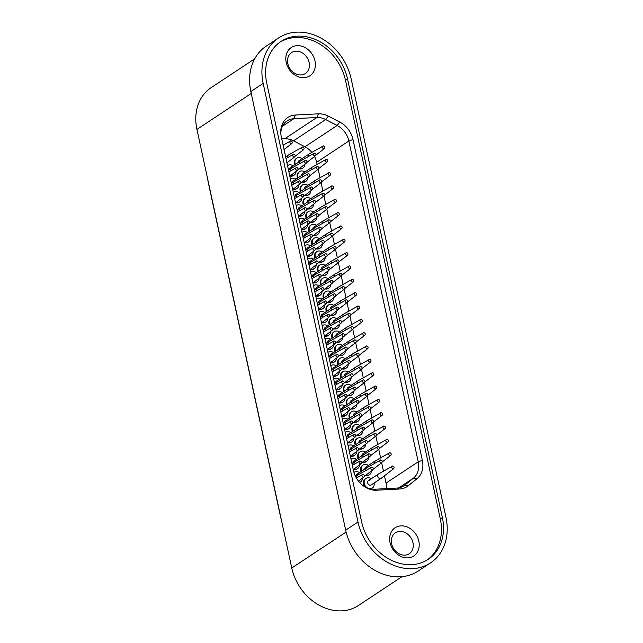 <?xml version="1.0" encoding="UTF-8"?>
<svg xmlns="http://www.w3.org/2000/svg" width="643" height="643" viewBox="0 0 643 643"><rect width="100%" height="100%" fill="white"/><g stroke="black" fill="none" stroke-linecap="round" stroke-linejoin="round"><path stroke-width="0.96" d="M316.621 290.909A2.54 2.066 -123.5 0 1 316.533 290.596A2.54 2.066 -123.5 0 1 317.288 288.361A2.54 2.066 -123.5 0 1 317.393 288.297L331.008 280.645A1.407 1.149 -123.5 0 1 331.442 280.525M332.013 283.185A1.407 1.149 -123.5 0 1 331.008 280.645C330.864 279.826 334.006 280.798 332.56 282.992L332.56 282.992A1.407 1.149 -123.5 0 1 332.013 283.185M351.721 447.552A2.54 2.066 56.5 0 0 350.837 447.841A2.54 2.066 56.5 0 0 350.025 449.674M356.608 451.515A5.779 4.702 -123.5 0 1 354.743 455.228A5.779 4.702 -123.5 0 1 352.742 455.879A5.779 4.702 -123.5 0 1 351.182 455.694M348.369 445.583L348.096 445.768A5.779 4.702 -123.5 0 1 348.369 445.583A5.779 4.702 -123.5 0 1 350.371 444.94A5.779 4.702 -123.5 0 1 353.682 445.961M346.247 373.647A2.54 2.066 56.5 0 0 345.371 373.929A2.54 2.066 56.5 0 0 344.56 375.761M351.142 377.61A5.779 4.702 -123.5 0 1 349.278 381.323A5.779 4.702 -123.5 0 1 347.268 381.974A5.779 4.702 -123.5 0 1 345.717 381.789M341.489 377.795A5.779 4.702 -123.5 0 1 342.896 371.678A5.779 4.702 -123.5 0 1 344.905 371.035A5.779 4.702 -123.5 0 1 348.209 372.056M348.635 390.422A2.54 2.066 -123.5 0 1 348.546 390.1A2.54 2.066 -123.5 0 1 349.302 387.866A2.54 2.066 -123.5 0 1 349.406 387.809L363.014 380.15A1.407 1.149 -123.5 0 1 363.022 380.15A1.407 1.149 -123.5 0 1 363.448 380.029M364.026 382.698A1.407 1.149 -123.5 0 1 363.014 380.15C362.877 379.33 366.012 380.302 364.565 382.497L364.565 382.497A1.407 1.149 -123.5 0 1 364.026 382.698M340.187 394.199A2.54 2.066 56.5 0 0 339.303 394.481A2.54 2.066 56.5 0 0 338.491 396.313M345.074 398.154A5.779 4.702 -123.5 0 1 343.209 401.875A5.779 4.702 -123.5 0 1 341.2 402.518A5.779 4.702 -123.5 0 1 339.649 402.341M336.562 392.423A5.779 4.702 -123.5 0 1 336.828 392.23A5.779 4.702 -123.5 0 1 338.837 391.579A5.779 4.702 -123.5 0 1 342.14 392.6M352.018 400.324A2.54 2.066 56.5 0 0 351.134 400.613A2.54 2.066 56.5 0 0 350.322 402.438M356.905 404.286A5.779 4.702 -123.5 0 1 355.04 408A5.779 4.702 -123.5 0 1 353.039 408.651A5.779 4.702 -123.5 0 1 351.48 408.466M347.252 404.471A5.779 4.702 -123.5 0 1 348.667 398.355A5.779 4.702 -123.5 0 1 350.668 397.712A5.779 4.702 -123.5 0 1 353.98 398.732M314.323 183.118A2.54 2.066 -123.5 0 1 314.234 182.797A2.54 2.066 -123.5 0 1 314.99 180.57A2.54 2.066 -123.5 0 1 315.094 180.506L328.702 172.854A1.407 1.149 -123.5 0 1 328.71 172.854A1.407 1.149 -123.5 0 1 329.136 172.726M329.714 175.394A1.407 1.149 -123.5 0 1 328.702 172.854C328.565 172.027 331.7 173.007 330.253 175.201L330.253 175.201A1.407 1.149 -123.5 0 1 329.714 175.394M307.973 250.891A2.54 2.066 -123.5 0 1 307.884 250.577A2.54 2.066 -123.5 0 1 308.64 248.343A2.54 2.066 -123.5 0 1 308.744 248.278L322.352 240.627A1.407 1.149 -123.5 0 1 322.36 240.627A1.407 1.149 -123.5 0 1 322.786 240.506M323.365 243.175A1.407 1.149 -123.5 0 1 322.352 240.627C322.215 239.807 325.35 240.779 323.903 242.974L323.903 242.974A1.407 1.149 -123.5 0 1 323.365 243.175M319.997 300.82A2.54 2.066 56.5 0 0 319.113 301.109A2.54 2.066 56.5 0 0 318.301 302.941M324.884 304.782A5.779 4.702 -123.5 0 1 323.019 308.495A5.779 4.702 -123.5 0 1 321.018 309.146A5.779 4.702 -123.5 0 1 319.458 308.961M316.38 299.043A5.779 4.702 -123.5 0 1 316.645 298.85A5.779 4.702 -123.5 0 1 318.647 298.207A5.779 4.702 -123.5 0 1 321.95 299.228M290.668 170.861A2.54 2.066 -123.5 0 1 290.58 170.54A2.54 2.066 -123.5 0 1 291.335 168.305A2.54 2.066 -123.5 0 1 291.44 168.249L305.047 160.589A1.407 1.149 -123.5 0 1 305.055 160.589A1.407 1.149 -123.5 0 1 305.481 160.469M306.06 163.137A1.407 1.149 -123.5 0 1 305.047 160.589C304.911 159.769 308.045 160.75 306.598 162.936L306.598 162.936A1.407 1.149 -123.5 0 1 306.06 163.137M297.532 211.885L304.75 207.818C304.613 206.998 307.748 207.97 306.301 210.165A1.407 1.149 -123.5 0 1 306.301 210.165A1.407 1.149 -123.5 0 1 304.75 207.818A1.407 1.149 -123.5 0 1 304.758 207.818A1.407 1.149 -123.5 0 1 305.184 207.697M322.971 223.137A2.54 2.066 -123.5 0 1 322.882 222.816A2.54 2.066 -123.5 0 1 323.638 220.589A2.54 2.066 -123.5 0 1 323.742 220.525L337.358 212.873A1.407 1.149 -123.5 0 1 337.358 212.865A1.407 1.149 -123.5 0 1 337.792 212.745M338.363 215.413A1.407 1.149 -123.5 0 1 337.358 212.873C337.213 212.045 340.356 213.026 338.909 215.22A1.407 1.149 -123.5 0 1 338.909 215.22A1.407 1.149 -123.5 0 1 338.363 215.413M339.697 397.631A2.54 2.066 -123.5 0 1 339.608 397.31A2.54 2.066 -123.5 0 1 340.364 395.075A2.54 2.066 -123.5 0 1 340.469 395.011L354.076 387.359A1.407 1.149 -123.5 0 1 354.084 387.359A1.407 1.149 -123.5 0 1 354.51 387.239M355.089 389.907A1.407 1.149 -123.5 0 1 354.076 387.359C353.939 386.539 357.074 387.512 355.627 389.706A1.407 1.149 -123.5 0 1 355.627 389.706A1.407 1.149 -123.5 0 1 355.089 389.907M351.809 356.527A2.54 2.066 -123.5 0 1 351.721 356.206A2.54 2.066 -123.5 0 1 352.485 353.98A2.54 2.066 -123.5 0 1 352.581 353.915L366.197 346.264A1.407 1.149 -123.5 0 1 366.205 346.264A1.407 1.149 -123.5 0 0 367.748 348.61L359.284 355.137M305.087 237.556A2.54 2.066 -123.5 0 1 304.999 237.235A2.54 2.066 -123.5 0 1 305.755 235.008A2.54 2.066 -123.5 0 1 305.859 234.944L319.475 227.292A1.407 1.149 -123.5 0 1 319.475 227.284A1.407 1.149 -123.5 0 1 319.901 227.164M320.479 229.832A1.407 1.149 -123.5 0 1 319.475 227.292C319.33 226.465 322.464 227.445 321.018 229.639A1.407 1.149 -123.5 0 1 320.479 229.832M354.606 460.894A2.54 2.066 56.5 0 0 353.722 461.176A2.54 2.066 56.5 0 0 352.911 463.016M359.493 464.857A5.779 4.702 -123.5 0 1 357.629 468.57A5.779 4.702 -123.5 0 1 355.619 469.213A5.779 4.702 -123.5 0 1 354.068 469.036M351.255 458.925L350.982 459.102A5.779 4.702 -123.5 0 1 351.255 458.925A5.779 4.702 -123.5 0 1 353.256 458.274A5.779 4.702 -123.5 0 1 356.56 459.303M349.133 386.99A2.54 2.066 56.5 0 0 348.257 387.271A2.54 2.066 56.5 0 0 347.437 389.095M354.02 390.944A5.779 4.702 -123.5 0 1 352.163 394.665A5.779 4.702 -123.5 0 1 350.154 395.308A5.779 4.702 -123.5 0 1 348.602 395.132M344.367 391.129A5.779 4.702 -123.5 0 1 345.781 385.02A5.779 4.702 -123.5 0 1 347.791 384.369A5.779 4.702 -123.5 0 1 351.094 385.39M353.264 469.655L361.101 463.611A1.407 1.149 -123.5 0 1 359.55 461.264L352.324 465.331M335.027 385.294L342.245 381.235C342.108 380.407 345.243 381.387 343.796 383.582L343.796 383.582A1.407 1.149 -123.5 0 1 342.245 381.235A1.407 1.149 -123.5 0 1 342.245 381.227A1.407 1.149 -123.5 0 1 342.679 381.106M328.653 340.838A2.54 2.066 56.5 0 0 327.769 341.12A2.54 2.066 56.5 0 0 326.957 342.96M333.54 344.801A5.779 4.702 -123.5 0 1 331.675 348.514A5.779 4.702 -123.5 0 1 329.666 349.165A5.779 4.702 -123.5 0 1 328.115 348.98M325.294 338.869L325.028 339.046A5.779 4.702 -123.5 0 1 325.294 338.869A5.779 4.702 -123.5 0 1 327.303 338.226A5.779 4.702 -123.5 0 1 330.606 339.247M308.552 156.442A2.54 2.066 -123.5 0 1 308.463 156.12A2.54 2.066 -123.5 0 1 309.219 153.886A2.54 2.066 -123.5 0 1 309.323 153.83L322.939 146.17A1.407 1.149 -123.5 0 1 323.365 146.049M323.943 148.718A1.407 1.149 -123.5 0 1 322.939 146.17C322.794 145.35 325.937 146.331 324.49 148.517L324.49 148.517A1.407 1.149 -123.5 0 1 323.943 148.718M314.837 291.914L322.055 287.855C321.918 287.035 325.053 288.008 323.606 290.202L323.606 290.202A1.407 1.149 -123.5 0 1 322.055 287.855A1.407 1.149 -123.5 0 1 322.063 287.855A1.407 1.149 -123.5 0 1 322.489 287.734M343.073 407.533A2.54 2.066 56.5 0 0 342.189 407.823A2.54 2.066 56.5 0 0 341.377 409.655M347.959 411.496A5.779 4.702 -123.5 0 1 346.095 415.209A5.779 4.702 -123.5 0 1 344.085 415.86A5.779 4.702 -123.5 0 1 342.534 415.675M339.448 405.757A5.779 4.702 -123.5 0 1 339.713 405.564A5.779 4.702 -123.5 0 1 341.722 404.921A5.779 4.702 -123.5 0 1 345.026 405.942M331.041 357.612A2.54 2.066 -123.5 0 1 330.952 357.291A2.54 2.066 -123.5 0 1 331.708 355.057A2.54 2.066 -123.5 0 1 331.812 355L345.428 347.341A1.407 1.149 -123.5 0 1 345.862 347.22M346.432 349.888A1.407 1.149 -123.5 0 1 345.428 347.341C345.283 346.521 348.426 347.493 346.979 349.688L346.979 349.688A1.407 1.149 -123.5 0 1 346.432 349.888M354.695 369.87A2.54 2.066 -123.5 0 1 354.606 369.548A2.54 2.066 -123.5 0 1 355.362 367.322A2.54 2.066 -123.5 0 1 355.466 367.257L369.082 359.606A1.407 1.149 -123.5 0 1 369.082 359.598A1.407 1.149 -123.5 0 1 369.516 359.477M370.087 362.146A1.407 1.149 -123.5 0 1 369.082 359.606C368.937 358.778 372.08 359.759 370.633 361.953L370.633 361.953A1.407 1.149 -123.5 0 1 370.087 362.146M322.882 314.162A2.54 2.066 56.5 0 0 321.998 314.443A2.54 2.066 56.5 0 0 321.187 316.276M327.769 318.124A5.779 4.702 -123.5 0 1 325.905 321.838A5.779 4.702 -123.5 0 1 323.895 322.481A5.779 4.702 -123.5 0 1 322.344 322.304M319.523 312.193L319.258 312.369A5.779 4.702 -123.5 0 1 319.523 312.193A5.779 4.702 -123.5 0 1 321.532 311.542A5.779 4.702 -123.5 0 1 324.836 312.57M308.761 200.238A2.54 2.066 56.5 0 0 307.876 200.52A2.54 2.066 56.5 0 0 307.065 202.344M313.647 204.193A5.779 4.702 -123.5 0 1 311.783 207.914A5.779 4.702 -123.5 0 1 309.773 208.557A5.779 4.702 -123.5 0 1 308.222 208.38M303.994 204.378A5.779 4.702 -123.5 0 1 305.401 198.269A5.779 4.702 -123.5 0 1 307.41 197.618A5.779 4.702 -123.5 0 1 310.714 198.639M357.002 477.661A2.54 2.066 -123.5 0 1 356.913 477.347A2.54 2.066 -123.5 0 1 357.669 475.113A2.54 2.066 -123.5 0 1 357.773 475.048L371.381 467.397A1.407 1.149 -123.5 0 1 371.389 467.397A1.407 1.149 -123.5 0 1 371.815 467.276M372.393 469.937A1.407 1.149 -123.5 0 1 371.381 467.397C371.244 466.577 374.379 467.549 372.932 469.744L372.932 469.744A1.407 1.149 -123.5 0 1 372.393 469.937M314.226 274.143A2.54 2.066 56.5 0 0 313.35 274.424A2.54 2.066 56.5 0 0 312.538 276.265M319.121 278.106A5.779 4.702 -123.5 0 1 317.256 281.819A5.779 4.702 -123.5 0 1 315.247 282.462A5.779 4.702 -123.5 0 1 313.696 282.285M310.874 272.174L310.601 272.351A5.779 4.702 -123.5 0 1 310.874 272.174A5.779 4.702 -123.5 0 1 312.884 271.531A5.779 4.702 -123.5 0 1 316.187 272.552M342.582 410.965A2.54 2.066 -123.5 0 1 342.486 410.644A2.54 2.066 -123.5 0 1 343.249 408.418A2.54 2.066 -123.5 0 1 343.354 408.353L356.961 400.702A1.407 1.149 -123.5 0 1 356.969 400.702A1.407 1.149 -123.5 0 1 357.395 400.581M356.969 400.702C356.825 399.882 359.959 400.854 358.513 403.048L358.513 403.048A1.407 1.149 -123.5 0 1 356.961 400.702M311.437 169.776A2.54 2.066 -123.5 0 1 311.349 169.455A2.54 2.066 -123.5 0 1 312.104 167.228A2.54 2.066 -123.5 0 1 312.209 167.164L325.824 159.512A1.407 1.149 -123.5 0 1 326.25 159.392M326.829 162.052A1.407 1.149 -123.5 0 1 325.824 159.512C325.679 158.692 328.814 159.665 327.367 161.859L327.375 161.859A1.407 1.149 -123.5 0 1 326.829 162.052M360.168 443.783A2.54 2.066 -123.5 0 1 360.08 443.453A2.54 2.066 -123.5 0 1 360.836 441.227A2.54 2.066 -123.5 0 1 360.94 441.162L374.556 433.511A1.407 1.149 -123.5 0 1 374.982 433.39M375.56 436.05A1.407 1.149 -123.5 0 1 374.556 433.511C374.411 432.691 377.554 433.663 376.107 435.858L376.107 435.858A1.407 1.149 -123.5 0 1 375.56 436.05M317.2 196.461A2.54 2.066 -123.5 0 1 317.112 196.139A2.54 2.066 -123.5 0 1 317.875 193.905A2.54 2.066 -123.5 0 1 317.98 193.848L331.587 186.189A1.407 1.149 -123.5 0 1 331.595 186.189A1.407 1.149 -123.5 0 1 332.021 186.068M332.6 188.737A1.407 1.149 -123.5 0 1 331.587 186.189C331.45 185.369 334.585 186.341 333.138 188.536L333.138 188.536A1.407 1.149 -123.5 0 1 332.6 188.737M334.215 323.726A2.54 2.066 -123.5 0 1 334.119 323.405A2.54 2.066 -123.5 0 1 334.882 321.17A2.54 2.066 -123.5 0 1 334.987 321.106L348.594 313.454A1.407 1.149 -123.5 0 1 348.602 313.454A1.407 1.149 -123.5 0 1 349.028 313.334M349.607 315.994A1.407 1.149 -123.5 0 1 348.594 313.454C348.458 312.635 351.592 313.607 350.146 315.801L350.146 315.801A1.407 1.149 -123.5 0 1 349.607 315.994M363.552 453.685A2.54 2.066 56.5 0 0 362.676 453.966A2.54 2.066 56.5 0 0 361.864 455.799M368.447 457.647A5.779 4.702 -123.5 0 1 366.582 461.361A5.779 4.702 -123.5 0 1 364.573 462.004A5.779 4.702 -123.5 0 1 363.022 461.827M358.786 457.824A5.779 4.702 -123.5 0 1 360.201 451.716A5.779 4.702 -123.5 0 1 362.21 451.065A5.779 4.702 -123.5 0 1 365.513 452.093M311.951 278.58L319.177 274.521C319.032 273.693 322.167 274.674 320.72 276.868L320.728 276.86A1.407 1.149 -123.5 0 1 319.177 274.521A1.407 1.149 -123.5 0 1 319.177 274.513A1.407 1.149 -123.5 0 1 319.603 274.392M293.546 184.195A2.54 2.066 -123.5 0 1 293.457 183.874A2.54 2.066 -123.5 0 1 294.221 181.647A2.54 2.066 -123.5 0 1 294.317 181.583L307.933 173.931A1.407 1.149 -123.5 0 1 308.367 173.811M307.941 173.931C307.796 173.112 310.931 174.084 309.484 176.278L309.484 176.278A1.407 1.149 -123.5 0 1 307.933 173.931M291.158 167.429A2.54 2.066 56.5 0 0 290.274 167.71A2.54 2.066 56.5 0 0 289.463 169.543M296.045 171.384A5.779 4.702 -123.5 0 1 294.181 175.105A5.779 4.702 -123.5 0 1 292.171 175.748A5.779 4.702 -123.5 0 1 290.62 175.571M287.799 165.46L287.534 165.637A5.779 4.702 -123.5 0 1 287.799 165.46A5.779 4.702 -123.5 0 1 289.808 164.809A5.779 4.702 -123.5 0 1 293.112 165.838M351.231 450.984A2.54 2.066 -123.5 0 1 351.142 450.663A2.54 2.066 -123.5 0 1 351.898 448.436A2.54 2.066 -123.5 0 1 352.002 448.372L365.618 440.72A1.407 1.149 -123.5 0 1 366.044 440.6M366.623 443.26A1.407 1.149 -123.5 0 1 365.618 440.72C365.473 439.9 368.616 440.873 367.169 443.067L367.169 443.067A1.407 1.149 -123.5 0 1 366.623 443.26M302.491 176.994A2.54 2.066 -123.5 0 1 302.395 176.664A2.54 2.066 -123.5 0 1 303.158 174.438A2.54 2.066 -123.5 0 1 303.255 174.374L316.87 166.722A1.407 1.149 -123.5 0 0 318.422 169.069L309.974 175.587M357.58 383.212A2.54 2.066 -123.5 0 1 357.492 382.89A2.54 2.066 -123.5 0 1 358.247 380.656A2.54 2.066 -123.5 0 1 358.352 380.592L371.967 372.94A1.407 1.149 -123.5 0 1 372.401 372.819M372.972 375.488A1.407 1.149 -123.5 0 1 371.967 372.94C371.823 372.12 374.965 373.093 373.519 375.287L373.519 375.287A1.407 1.149 -123.5 0 1 372.972 375.488M337.39 289.832A2.54 2.066 -123.5 0 1 337.302 289.511A2.54 2.066 -123.5 0 1 338.057 287.284A2.54 2.066 -123.5 0 1 338.162 287.22L351.777 279.568A1.407 1.149 -123.5 0 0 353.329 281.915L344.857 288.442M331.33 310.384A2.54 2.066 -123.5 0 1 331.241 310.063A2.54 2.066 -123.5 0 1 331.997 307.836A2.54 2.066 -123.5 0 1 332.101 307.772L345.709 300.112A1.407 1.149 -123.5 0 1 345.717 300.112A1.407 1.149 -123.5 0 1 346.143 299.992M345.717 300.112C345.572 299.292 348.707 300.273 347.26 302.459A1.407 1.149 -123.5 0 1 347.26 302.459A1.407 1.149 -123.5 0 1 345.709 300.112M325.768 327.496A2.54 2.066 56.5 0 0 324.884 327.785A2.54 2.066 56.5 0 0 324.072 329.618M330.655 331.458A5.779 4.702 -123.5 0 1 328.79 335.172A5.779 4.702 -123.5 0 1 326.781 335.823A5.779 4.702 -123.5 0 1 325.229 335.638M322.408 325.535L322.143 325.712A5.779 4.702 -123.5 0 1 322.408 325.535A5.779 4.702 -123.5 0 1 324.418 324.884A5.779 4.702 -123.5 0 1 327.721 325.905M302.99 173.554A2.54 2.066 56.5 0 0 302.106 173.843A2.54 2.066 56.5 0 0 301.294 175.668M307.876 177.516A5.779 4.702 -123.5 0 1 306.012 181.23A5.779 4.702 -123.5 0 1 304.01 181.881A5.779 4.702 -123.5 0 1 302.451 181.696M298.223 177.701A5.779 4.702 -123.5 0 1 299.638 171.593A5.779 4.702 -123.5 0 1 301.639 170.942A5.779 4.702 -123.5 0 1 304.943 171.962M357.789 427.008A2.54 2.066 56.5 0 0 356.905 427.29A2.54 2.066 56.5 0 0 356.093 429.114M362.676 430.963A5.779 4.702 -123.5 0 1 360.811 434.684A5.779 4.702 -123.5 0 1 358.802 435.327A5.779 4.702 -123.5 0 1 357.251 435.142M353.023 431.148A5.779 4.702 -123.5 0 1 354.43 425.039A5.779 4.702 -123.5 0 1 356.439 424.388A5.779 4.702 -123.5 0 1 359.742 425.409M296.921 194.106A2.54 2.066 56.5 0 0 296.045 194.387A2.54 2.066 56.5 0 0 295.233 196.228M301.816 198.068A5.779 4.702 -123.5 0 1 299.951 201.781A5.779 4.702 -123.5 0 1 297.942 202.432A5.779 4.702 -123.5 0 1 296.391 202.248M293.304 192.329A5.779 4.702 -123.5 0 1 293.57 192.136A5.779 4.702 -123.5 0 1 295.579 191.493A5.779 4.702 -123.5 0 1 298.882 192.514M325.856 236.471A2.54 2.066 -123.5 0 1 325.768 236.158A2.54 2.066 -123.5 0 1 326.523 233.923A2.54 2.066 -123.5 0 1 326.628 233.859L340.243 226.207A1.407 1.149 -123.5 0 0 341.248 228.755A1.407 1.149 -123.5 0 0 341.795 228.554L333.323 235.081M343.161 316.509A2.54 2.066 -123.5 0 1 343.073 316.187A2.54 2.066 -123.5 0 1 343.828 313.961A2.54 2.066 -123.5 0 1 343.933 313.897L357.548 306.245A1.407 1.149 -123.5 0 0 359.099 308.592L350.628 315.118M372 449.907A2.54 2.066 -123.5 0 1 371.911 449.586A2.54 2.066 -123.5 0 1 372.667 447.359A2.54 2.066 -123.5 0 1 372.771 447.295L386.387 439.635A1.407 1.149 -123.5 0 1 386.821 439.515M387.391 442.183A1.407 1.149 -123.5 0 1 386.387 439.635C386.242 438.815 389.385 439.796 387.938 441.982L387.938 441.982A1.407 1.149 -123.5 0 1 387.391 442.183M363.351 409.888A2.54 2.066 -123.5 0 1 363.263 409.567A2.54 2.066 -123.5 0 1 364.018 407.34A2.54 2.066 -123.5 0 1 364.123 407.276L377.73 399.624A1.407 1.149 -123.5 0 1 378.164 399.496M378.743 402.164A1.407 1.149 -123.5 0 1 377.73 399.624C377.594 398.797 380.728 399.777 379.282 401.971A1.407 1.149 -123.5 0 1 378.743 402.164M337.101 337.069A2.54 2.066 -123.5 0 1 337.004 336.739A2.54 2.066 -123.5 0 1 337.76 334.513A2.54 2.066 -123.5 0 1 337.864 334.448L351.48 326.797A1.407 1.149 -123.5 0 1 351.914 326.668M352.485 329.337A1.407 1.149 -123.5 0 1 351.48 326.797C351.335 325.977 354.478 326.949 353.031 329.144L353.031 329.144A1.407 1.149 -123.5 0 1 352.485 329.337M366.438 467.019A2.54 2.066 56.5 0 0 365.562 467.308A2.54 2.066 56.5 0 0 364.742 469.133M371.324 470.981A5.779 4.702 -123.5 0 1 369.46 474.695A5.779 4.702 -123.5 0 1 367.458 475.346A5.779 4.702 -123.5 0 1 365.907 475.161M361.671 471.166A5.779 4.702 -123.5 0 1 363.086 465.058A5.779 4.702 -123.5 0 1 365.087 464.407A5.779 4.702 -123.5 0 1 368.399 465.428M304.235 242.885L312.072 236.841A1.407 1.149 -123.5 0 1 312.072 236.849A1.407 1.149 -123.5 0 1 310.521 234.502A1.407 1.149 -123.5 0 1 310.521 234.494A1.407 1.149 -123.5 0 1 310.955 234.374M334.714 320.286A2.54 2.066 56.5 0 0 333.83 320.576A2.54 2.066 56.5 0 0 333.018 322.4M339.6 324.249A5.779 4.702 -123.5 0 1 337.736 327.962A5.779 4.702 -123.5 0 1 335.734 328.613A5.779 4.702 -123.5 0 1 334.175 328.428M329.947 324.434A5.779 4.702 -123.5 0 1 331.362 318.325A5.779 4.702 -123.5 0 1 333.363 317.674A5.779 4.702 -123.5 0 1 336.675 318.695M348.932 343.193A2.54 2.066 -123.5 0 1 348.844 342.872A2.54 2.066 -123.5 0 1 349.599 340.637A2.54 2.066 -123.5 0 1 349.704 340.581L363.311 332.921A1.407 1.149 -123.5 0 1 363.319 332.921A1.407 1.149 -123.5 0 1 363.745 332.801M363.319 332.921C363.174 332.101 366.309 333.082 364.862 335.268L364.862 335.268A1.407 1.149 -123.5 0 1 363.311 332.921M340.79 411.97L348.016 407.911C347.871 407.091 351.014 408.064 349.567 410.258L349.567 410.258A1.407 1.149 -123.5 0 1 348.016 407.911L348.016 407.911A1.407 1.149 -123.5 0 1 348.45 407.791M300.418 225.219L307.635 221.16C307.499 220.34 310.633 221.313 309.187 223.507L309.187 223.507A1.407 1.149 -123.5 0 1 307.635 221.16A1.407 1.149 -123.5 0 1 307.643 221.16A1.407 1.149 -123.5 0 1 308.069 221.039M366.237 423.223A2.54 2.066 -123.5 0 1 366.14 422.909A2.54 2.066 -123.5 0 1 366.904 420.675A2.54 2.066 -123.5 0 1 367.008 420.61L380.616 412.959A1.407 1.149 -123.5 0 1 380.624 412.959A1.407 1.149 -123.5 0 1 381.05 412.838M381.629 415.507A1.407 1.149 -123.5 0 1 380.616 412.959C380.479 412.139 383.614 413.111 382.167 415.306L382.167 415.306A1.407 1.149 -123.5 0 1 381.629 415.507M331.531 354.18A2.54 2.066 56.5 0 0 330.655 354.462A2.54 2.066 56.5 0 0 329.843 356.294M336.426 358.135A5.779 4.702 -123.5 0 1 334.561 361.856A5.779 4.702 -123.5 0 1 332.552 362.499A5.779 4.702 -123.5 0 1 331 362.322M327.914 352.404A5.779 4.702 -123.5 0 1 328.179 352.211A5.779 4.702 -123.5 0 1 330.189 351.56A5.779 4.702 -123.5 0 1 333.492 352.589M311.638 213.572A2.54 2.066 56.5 0 0 310.762 213.862A2.54 2.066 56.5 0 0 309.95 215.686M316.533 217.535A5.779 4.702 -123.5 0 1 314.668 221.248A5.779 4.702 -123.5 0 1 312.659 221.899A5.779 4.702 -123.5 0 1 311.108 221.714M306.88 217.72A5.779 4.702 -123.5 0 1 308.286 211.603A5.779 4.702 -123.5 0 1 310.296 210.96A5.779 4.702 -123.5 0 1 313.599 211.981M323.18 266.933A2.54 2.066 56.5 0 0 322.296 267.215A2.54 2.066 56.5 0 0 321.484 269.047M328.067 270.896A5.779 4.702 -123.5 0 1 326.202 274.609A5.779 4.702 -123.5 0 1 324.193 275.252A5.779 4.702 -123.5 0 1 322.641 275.075M318.414 271.073A5.779 4.702 -123.5 0 1 319.82 264.964A5.779 4.702 -123.5 0 1 321.83 264.321A5.779 4.702 -123.5 0 1 325.133 265.342M360.675 440.342A2.54 2.066 56.5 0 0 359.791 440.632A2.54 2.066 56.5 0 0 358.979 442.456M365.562 444.305A5.779 4.702 -123.5 0 1 363.697 448.018A5.779 4.702 -123.5 0 1 361.688 448.669A5.779 4.702 -123.5 0 1 360.136 448.484M355.909 444.49A5.779 4.702 -123.5 0 1 357.315 438.373A5.779 4.702 -123.5 0 1 359.324 437.73A5.779 4.702 -123.5 0 1 362.628 438.751M365.939 470.459A2.54 2.066 -123.5 0 1 365.851 470.137A2.54 2.066 -123.5 0 1 366.606 467.903A2.54 2.066 -123.5 0 1 366.711 467.839L380.318 460.187A1.407 1.149 -123.5 0 1 380.326 460.187A1.407 1.149 -123.5 0 1 380.752 460.066M381.331 462.735A1.407 1.149 -123.5 0 1 380.318 460.187C380.182 459.367 383.316 460.34 381.87 462.534L381.87 462.534A1.407 1.149 -123.5 0 1 381.331 462.735M302.202 224.214A2.54 2.066 -123.5 0 1 302.114 223.893A2.54 2.066 -123.5 0 1 302.869 221.666A2.54 2.066 -123.5 0 1 302.974 221.602L316.589 213.95A1.407 1.149 -123.5 0 1 317.015 213.83M317.594 216.49A1.407 1.149 -123.5 0 1 316.589 213.95C316.444 213.13 319.587 214.103 318.14 216.297L318.14 216.297A1.407 1.149 -123.5 0 1 317.594 216.49M310.85 264.233A2.54 2.066 -123.5 0 1 310.762 263.911A2.54 2.066 -123.5 0 1 311.525 261.685A2.54 2.066 -123.5 0 1 311.622 261.621L325.237 253.969A1.407 1.149 -123.5 0 1 325.671 253.848M326.25 256.509A1.407 1.149 -123.5 0 1 325.237 253.969C325.101 253.149 328.235 254.122 326.789 256.316L326.789 256.316A1.407 1.149 -123.5 0 1 326.25 256.509M314.025 230.355A2.54 2.066 -123.5 0 1 313.937 230.025A2.54 2.066 -123.5 0 1 314.692 227.799A2.54 2.066 -123.5 0 1 314.797 227.735L328.404 220.083A1.407 1.149 -123.5 0 1 328.412 220.075A1.407 1.149 -123.5 0 0 329.963 222.422L321.508 228.94M342.864 363.745A2.54 2.066 -123.5 0 1 342.775 363.416A2.54 2.066 -123.5 0 1 343.531 361.189A2.54 2.066 -123.5 0 1 343.635 361.125L357.251 353.473A1.407 1.149 -123.5 0 1 357.677 353.353M358.255 356.013A1.407 1.149 -123.5 0 1 357.251 353.473C357.106 352.653 360.249 353.626 358.802 355.82L358.802 355.82A1.407 1.149 -123.5 0 1 358.255 356.013M294.044 180.763A2.54 2.066 56.5 0 0 293.16 181.053A2.54 2.066 56.5 0 0 292.348 182.885M298.931 184.726A5.779 4.702 -123.5 0 1 297.066 188.439A5.779 4.702 -123.5 0 1 295.057 189.09A5.779 4.702 -123.5 0 1 293.505 188.905M290.684 178.802L290.419 178.979A5.779 4.702 -123.5 0 1 290.684 178.802A5.779 4.702 -123.5 0 1 292.694 178.151A5.779 4.702 -123.5 0 1 295.997 179.172M319.796 257.031A2.54 2.066 -123.5 0 1 319.7 256.702A2.54 2.066 -123.5 0 1 320.455 254.475A2.54 2.066 -123.5 0 1 320.56 254.411L334.175 246.759A1.407 1.149 -123.5 0 1 334.609 246.639M334.183 246.759C334.038 245.939 337.173 246.912 335.726 249.106L335.726 249.106A1.407 1.149 -123.5 0 1 334.175 246.759M340.276 303.174A2.54 2.066 -123.5 0 1 340.187 302.853A2.54 2.066 -123.5 0 1 340.943 300.627A2.54 2.066 -123.5 0 1 341.047 300.562L354.663 292.903A1.407 1.149 -123.5 0 0 355.667 295.45A1.407 1.149 -123.5 0 0 356.214 295.25L347.742 301.776M311.14 217.012A2.54 2.066 -123.5 0 1 311.051 216.683A2.54 2.066 -123.5 0 1 311.807 214.457A2.54 2.066 -123.5 0 1 311.911 214.392L325.527 206.741A1.407 1.149 -123.5 0 0 327.078 209.088L318.623 215.598M325.278 330.928A2.54 2.066 -123.5 0 1 325.181 330.606A2.54 2.066 -123.5 0 1 325.945 328.38A2.54 2.066 -123.5 0 1 326.049 328.316L339.657 320.664A1.407 1.149 -123.5 0 1 339.665 320.664A1.407 1.149 -123.5 0 1 340.091 320.544M340.669 323.204A1.407 1.149 -123.5 0 1 339.657 320.664C339.52 319.844 342.655 320.817 341.208 323.011L341.208 323.011A1.407 1.149 -123.5 0 1 340.669 323.204M346.561 438.647L353.779 434.588C353.642 433.768 356.777 434.74 355.33 436.935A1.407 1.149 -123.5 0 1 355.33 436.935A1.407 1.149 -123.5 0 1 353.779 434.588A1.407 1.149 -123.5 0 1 353.787 434.588A1.407 1.149 -123.5 0 1 354.213 434.467M294.647 198.542L301.872 194.483C301.728 193.656 304.862 194.636 303.416 196.83L303.424 196.83A1.407 1.149 -123.5 0 1 301.872 194.483L301.872 194.483A1.407 1.149 -123.5 0 1 302.298 194.355M328.444 297.05A2.54 2.066 -123.5 0 1 328.356 296.72A2.54 2.066 -123.5 0 1 329.112 294.494A2.54 2.066 -123.5 0 1 329.216 294.43L342.832 286.778A1.407 1.149 -123.5 0 1 343.258 286.657M343.836 289.318A1.407 1.149 -123.5 0 1 342.832 286.778C342.687 285.958 345.821 286.931 344.375 289.125L344.383 289.125A1.407 1.149 -123.5 0 1 343.836 289.318M334.416 367.515A2.54 2.066 56.5 0 0 333.54 367.804A2.54 2.066 56.5 0 0 332.72 369.637M339.303 371.477A5.779 4.702 -123.5 0 1 337.438 375.19A5.779 4.702 -123.5 0 1 335.437 375.842A5.779 4.702 -123.5 0 1 333.878 375.657M331.065 365.554L330.791 365.73A5.779 4.702 -123.5 0 1 331.065 365.554A5.779 4.702 -123.5 0 1 333.066 364.902A5.779 4.702 -123.5 0 1 336.377 365.923M314.523 226.915A2.54 2.066 56.5 0 0 313.647 227.196A2.54 2.066 56.5 0 0 312.828 229.029M319.418 230.877A5.779 4.702 -123.5 0 1 317.554 234.591A5.779 4.702 -123.5 0 1 315.544 235.234A5.779 4.702 -123.5 0 1 313.993 235.057M309.757 231.054A5.779 4.702 -123.5 0 1 311.172 224.946A5.779 4.702 -123.5 0 1 313.181 224.303A5.779 4.702 -123.5 0 1 316.485 225.323M331.828 306.952A2.54 2.066 56.5 0 0 330.952 307.233A2.54 2.066 56.5 0 0 330.132 309.066M336.715 310.915A5.779 4.702 -123.5 0 1 334.858 314.628A5.779 4.702 -123.5 0 1 332.849 315.271A5.779 4.702 -123.5 0 1 331.298 315.094M327.062 311.091A5.779 4.702 -123.5 0 1 328.477 304.983A5.779 4.702 -123.5 0 1 330.486 304.332A5.779 4.702 -123.5 0 1 333.789 305.361M316.911 243.689A2.54 2.066 -123.5 0 1 316.814 243.367A2.54 2.066 -123.5 0 1 317.578 241.133A2.54 2.066 -123.5 0 1 317.682 241.069L331.29 233.417A1.407 1.149 -123.5 0 1 331.298 233.417A1.407 1.149 -123.5 0 1 331.724 233.296M332.302 235.965A1.407 1.149 -123.5 0 1 331.29 233.417C331.153 232.597 334.288 233.57 332.841 235.764L332.841 235.764A1.407 1.149 -123.5 0 1 332.302 235.965M320.085 209.795A2.54 2.066 -123.5 0 1 319.997 209.473A2.54 2.066 -123.5 0 1 320.753 207.247A2.54 2.066 -123.5 0 1 320.857 207.183L334.473 199.531A1.407 1.149 -123.5 0 1 334.907 199.41M335.477 202.071A1.407 1.149 -123.5 0 1 334.473 199.531C334.328 198.711 337.471 199.684 336.024 201.878L336.024 201.878A1.407 1.149 -123.5 0 1 335.477 202.071M305.369 190.336A2.54 2.066 -123.5 0 1 305.28 190.006A2.54 2.066 -123.5 0 1 306.036 187.78A2.54 2.066 -123.5 0 1 306.14 187.716L319.756 180.064A1.407 1.149 -123.5 0 0 321.307 182.411L312.852 188.921M287.783 157.519A2.54 2.066 -123.5 0 1 287.694 157.197A2.54 2.066 -123.5 0 1 288.45 154.971A2.54 2.066 -123.5 0 1 288.554 154.907L302.17 147.255A1.407 1.149 -123.5 0 1 302.596 147.126M295.25 156.128L303.721 149.602A1.407 1.149 -123.5 0 1 302.17 147.255C302.025 146.435 305.16 147.408 303.713 149.602M325.559 283.708A2.54 2.066 -123.5 0 1 325.471 283.386A2.54 2.066 -123.5 0 1 326.226 281.152A2.54 2.066 -123.5 0 1 326.331 281.087L339.946 273.436A1.407 1.149 -123.5 0 1 340.372 273.315M340.951 275.984A1.407 1.149 -123.5 0 1 339.946 273.436C339.801 272.616 342.944 273.588 341.497 275.783L341.497 275.783A1.407 1.149 -123.5 0 1 340.951 275.984M393.709 468.667A1.407 1.149 -123.5 0 1 392.158 466.32C392.013 465.5 395.148 466.472 393.709 468.667L381.339 478.199A2.54 2.066 -123.5 0 1 381.235 478.271A2.54 2.066 -123.5 0 1 380.359 478.553A2.54 2.066 -123.5 0 1 377.682 476.262A2.54 2.066 -123.5 0 1 378.438 474.036A2.54 2.066 -123.5 0 1 378.542 473.971L392.158 466.32A1.407 1.149 -123.5 0 1 392.584 466.191M333.596 341.208C333.452 340.396 336.594 341.369 335.148 343.563L335.148 343.563A1.407 1.149 -123.5 0 1 333.596 341.216L333.596 341.216A1.407 1.149 -123.5 0 1 334.022 341.087M299.316 210.88A2.54 2.066 -123.5 0 1 299.228 210.558A2.54 2.066 -123.5 0 1 299.984 208.324A2.54 2.066 -123.5 0 1 300.088 208.268L313.704 200.608A1.407 1.149 -123.5 0 1 314.138 200.487M314.708 203.156A1.407 1.149 -123.5 0 1 313.704 200.608C313.559 199.788 316.702 200.761 315.255 202.955L315.255 202.955A1.407 1.149 -123.5 0 1 314.708 203.156M302.692 220.782A2.54 2.066 56.5 0 0 301.808 221.071A2.54 2.066 56.5 0 0 300.996 222.904M307.579 224.745A5.779 4.702 -123.5 0 1 305.714 228.458A5.779 4.702 -123.5 0 1 303.713 229.109A5.779 4.702 -123.5 0 1 302.154 228.924M299.075 219.006A5.779 4.702 -123.5 0 1 299.341 218.821A5.779 4.702 -123.5 0 1 301.342 218.17A5.779 4.702 -123.5 0 1 304.653 219.191M354.397 417.098A2.54 2.066 -123.5 0 1 354.309 416.777A2.54 2.066 -123.5 0 1 355.065 414.55A2.54 2.066 -123.5 0 1 355.169 414.486L368.785 406.834A1.407 1.149 -123.5 0 1 368.785 406.826A1.407 1.149 -123.5 0 1 369.219 406.706M369.789 409.374A1.407 1.149 -123.5 0 1 368.785 406.834C368.64 406.006 371.783 406.987 370.336 409.181A1.407 1.149 -123.5 0 1 370.336 409.181A1.407 1.149 -123.5 0 1 369.789 409.374M349.446 451.989L356.664 447.93C356.527 447.11 359.662 448.083 358.215 450.277L358.215 450.277A1.407 1.149 -123.5 0 1 356.664 447.93A1.407 1.149 -123.5 0 1 356.672 447.93A1.407 1.149 -123.5 0 1 357.098 447.809M345.749 377.087A2.54 2.066 -123.5 0 1 345.661 376.758A2.54 2.066 -123.5 0 1 346.416 374.531A2.54 2.066 -123.5 0 1 346.521 374.467L360.136 366.815A1.407 1.149 -123.5 0 1 360.136 366.807A1.407 1.149 -123.5 0 1 360.562 366.687M360.136 366.807C359.992 365.988 363.126 366.968 361.679 369.162L361.688 369.162A1.407 1.149 -123.5 0 1 360.136 366.815M344.608 429.637L352.452 423.592A1.407 1.149 -123.5 0 1 352.452 423.6A1.407 1.149 -123.5 0 1 350.901 421.253A1.407 1.149 -123.5 0 1 350.901 421.245A1.407 1.149 -123.5 0 1 351.327 421.125M308.463 247.467A2.54 2.066 56.5 0 0 307.579 247.748A2.54 2.066 56.5 0 0 306.767 249.58M313.35 251.421A5.779 4.702 -123.5 0 1 311.485 255.142A5.779 4.702 -123.5 0 1 309.476 255.785A5.779 4.702 -123.5 0 1 307.925 255.609M304.838 245.69A5.779 4.702 -123.5 0 1 305.103 245.497A5.779 4.702 -123.5 0 1 307.113 244.846A5.779 4.702 -123.5 0 1 310.416 245.867M308.254 203.67A2.54 2.066 -123.5 0 1 308.166 203.349A2.54 2.066 -123.5 0 1 308.921 201.114A2.54 2.066 -123.5 0 1 309.026 201.058L322.641 193.398A1.407 1.149 -123.5 0 0 323.646 195.946A1.407 1.149 -123.5 0 0 324.193 195.745L315.737 202.264M305.875 186.896A2.54 2.066 56.5 0 0 304.991 187.177A2.54 2.066 56.5 0 0 304.179 189.01M310.762 190.858A5.779 4.702 -123.5 0 1 308.897 194.572A5.779 4.702 -123.5 0 1 306.888 195.223A5.779 4.702 -123.5 0 1 305.337 195.038M301.109 191.043A5.779 4.702 -123.5 0 1 302.515 184.927A5.779 4.702 -123.5 0 1 304.525 184.284A5.779 4.702 -123.5 0 1 307.828 185.305M351.52 403.764A2.54 2.066 -123.5 0 1 351.424 403.434A2.54 2.066 -123.5 0 1 352.187 401.208A2.54 2.066 -123.5 0 1 352.284 401.144L365.899 393.492A1.407 1.149 -123.5 0 1 366.333 393.371M366.912 396.032A1.407 1.149 -123.5 0 1 365.899 393.492C365.763 392.672 368.897 393.645 367.45 395.839L367.45 395.839A1.407 1.149 -123.5 0 1 366.912 396.032M337.302 380.857A2.54 2.066 56.5 0 0 336.418 381.138A2.54 2.066 56.5 0 0 335.606 382.979M342.189 384.819A5.779 4.702 -123.5 0 1 340.324 388.533A5.779 4.702 -123.5 0 1 338.322 389.184A5.779 4.702 -123.5 0 1 336.763 388.999M333.677 379.081A5.779 4.702 -123.5 0 1 333.95 378.888A5.779 4.702 -123.5 0 1 335.951 378.245A5.779 4.702 -123.5 0 1 339.255 379.266M326.065 280.276A2.54 2.066 56.5 0 0 325.181 280.557A2.54 2.066 56.5 0 0 324.369 282.381M330.952 284.23A5.779 4.702 -123.5 0 1 329.087 287.951A5.779 4.702 -123.5 0 1 327.078 288.594A5.779 4.702 -123.5 0 1 325.527 288.41M321.299 284.415A5.779 4.702 -123.5 0 1 322.706 278.306A5.779 4.702 -123.5 0 1 324.715 277.655A5.779 4.702 -123.5 0 1 328.018 278.676M291.761 185.2L298.987 181.141C298.842 180.321 301.985 181.294 300.538 183.488L300.538 183.488A1.407 1.149 -123.5 0 1 298.987 181.141L298.987 181.141A1.407 1.149 -123.5 0 1 299.413 181.021M306.181 251.895L313.406 247.836C313.262 247.016 316.404 247.989 314.957 250.183L314.957 250.183A1.407 1.149 -123.5 0 1 313.406 247.836L313.406 247.836A1.407 1.149 -123.5 0 1 313.84 247.716M320.294 253.591A2.54 2.066 56.5 0 0 319.41 253.881A2.54 2.066 56.5 0 0 318.598 255.705M325.181 257.554A5.779 4.702 -123.5 0 1 323.316 261.267A5.779 4.702 -123.5 0 1 321.315 261.918A5.779 4.702 -123.5 0 1 319.756 261.733M315.528 257.739A5.779 4.702 -123.5 0 1 316.943 251.622A5.779 4.702 -123.5 0 1 318.944 250.979A5.779 4.702 -123.5 0 1 322.247 252M345.46 424.308A2.54 2.066 -123.5 0 1 345.371 423.986A2.54 2.066 -123.5 0 1 346.127 421.76A2.54 2.066 -123.5 0 1 346.231 421.695L359.847 414.044A1.407 1.149 -123.5 0 1 359.847 414.036A1.407 1.149 -123.5 0 1 360.281 413.915M360.86 416.584A1.407 1.149 -123.5 0 1 359.847 414.044C359.702 413.216 362.845 414.196 361.398 416.391L361.398 416.383A1.407 1.149 -123.5 0 1 360.86 416.584M299.807 207.448A2.54 2.066 56.5 0 0 298.931 207.729A2.54 2.066 56.5 0 0 298.111 209.562M304.694 211.402A5.779 4.702 -123.5 0 1 302.829 215.124A5.779 4.702 -123.5 0 1 300.828 215.767A5.779 4.702 -123.5 0 1 299.276 215.59M296.19 205.672A5.779 4.702 -123.5 0 1 296.455 205.479A5.779 4.702 -123.5 0 1 298.465 204.828A5.779 4.702 -123.5 0 1 301.768 205.848M305.578 234.124A2.54 2.066 56.5 0 0 304.694 234.406A2.54 2.066 56.5 0 0 303.882 236.246M310.465 238.087A5.779 4.702 -123.5 0 1 308.6 241.8A5.779 4.702 -123.5 0 1 306.59 242.451A5.779 4.702 -123.5 0 1 305.039 242.266M301.953 232.348A5.779 4.702 -123.5 0 1 302.218 232.155A5.779 4.702 -123.5 0 1 304.227 231.512A5.779 4.702 -123.5 0 1 307.531 232.533M340.485 346.971A2.54 2.066 56.5 0 0 339.6 347.252A2.54 2.066 56.5 0 0 338.789 349.085M345.371 350.925A5.779 4.702 -123.5 0 1 343.507 354.647A5.779 4.702 -123.5 0 1 341.497 355.29A5.779 4.702 -123.5 0 1 339.946 355.113M335.718 351.11A5.779 4.702 -123.5 0 1 337.125 345.002A5.779 4.702 -123.5 0 1 339.134 344.351A5.779 4.702 -123.5 0 1 342.438 345.379M320.6 318.598L327.826 314.531C327.681 313.712 330.824 314.692 329.377 316.878L329.377 316.878A1.407 1.149 -123.5 0 1 327.826 314.531L327.826 314.531A1.407 1.149 -123.5 0 1 328.26 314.411M363.054 457.117A2.54 2.066 -123.5 0 1 362.965 456.795A2.54 2.066 -123.5 0 1 363.721 454.569A2.54 2.066 -123.5 0 1 363.825 454.505L377.441 446.845A1.407 1.149 -123.5 0 1 377.867 446.724M370.537 455.71L378.992 449.192A1.407 1.149 -123.5 0 1 378.984 449.192A1.407 1.149 -123.5 0 1 377.441 446.845C377.296 446.025 380.431 447.006 378.984 449.2M331.627 263.156A2.54 2.066 -123.5 0 1 331.539 262.834A2.54 2.066 -123.5 0 1 332.294 260.608A2.54 2.066 -123.5 0 1 332.399 260.544L346.006 252.892A1.407 1.149 -123.5 0 1 346.014 252.884A1.407 1.149 -123.5 0 0 347.558 255.231L339.094 261.757M339.978 350.403A2.54 2.066 -123.5 0 1 339.89 350.081A2.54 2.066 -123.5 0 1 340.645 347.847A2.54 2.066 -123.5 0 1 340.75 347.791L354.365 340.131A1.407 1.149 -123.5 0 1 354.799 340.01M355.37 342.679A1.407 1.149 -123.5 0 1 354.365 340.131C354.221 339.311 357.363 340.292 355.917 342.478L355.917 342.478A1.407 1.149 -123.5 0 1 355.37 342.679M336.811 384.289A2.54 2.066 -123.5 0 1 336.723 383.967A2.54 2.066 -123.5 0 1 337.479 381.741A2.54 2.066 -123.5 0 1 337.583 381.677L351.199 374.025A1.407 1.149 -123.5 0 1 351.199 374.017A1.407 1.149 -123.5 0 1 351.625 373.896M352.203 376.565A1.407 1.149 -123.5 0 1 351.199 374.025C351.054 373.197 354.189 374.178 352.75 376.372A1.407 1.149 -123.5 0 1 352.75 376.372A1.407 1.149 -123.5 0 1 352.203 376.565M317.409 240.257A2.54 2.066 56.5 0 0 316.533 240.538A2.54 2.066 56.5 0 0 315.713 242.363M322.296 244.211A5.779 4.702 -123.5 0 1 320.431 247.933A5.779 4.702 -123.5 0 1 318.43 248.576A5.779 4.702 -123.5 0 1 316.87 248.391M312.643 244.396A5.779 4.702 -123.5 0 1 314.057 238.288A5.779 4.702 -123.5 0 1 316.059 237.637A5.779 4.702 -123.5 0 1 319.37 238.657M339.367 367.892C339.223 367.073 342.357 368.045 340.911 370.239L340.911 370.239A1.407 1.149 -123.5 0 1 339.359 367.892A1.407 1.149 -123.5 0 1 339.367 367.892A1.407 1.149 -123.5 0 1 339.793 367.772M360.466 396.546A2.54 2.066 -123.5 0 1 360.377 396.225A2.54 2.066 -123.5 0 1 361.133 393.998A2.54 2.066 -123.5 0 1 361.237 393.934L374.853 386.282A1.407 1.149 -123.5 0 1 375.279 386.162M375.858 388.822A1.407 1.149 -123.5 0 1 374.853 386.282C374.708 385.462 377.843 386.435 376.404 388.629L376.404 388.629A1.407 1.149 -123.5 0 1 375.858 388.822M285.99 158.524L293.216 154.465C293.079 153.645 296.214 154.617 294.767 156.812L294.767 156.812A1.407 1.149 -123.5 0 1 293.216 154.465L293.216 154.465A1.407 1.149 -123.5 0 1 293.65 154.336M369.323 480.361A2.54 2.066 56.5 0 0 368.439 480.642A2.54 2.066 56.5 0 0 367.852 483.407A2.54 2.066 56.5 0 0 370.36 485.168A2.54 2.066 56.5 0 0 371.244 484.878L381.235 478.271M374.081 483.006A5.779 4.702 -123.5 0 1 372.345 488.037A5.779 4.702 -123.5 0 1 370.344 488.688A5.779 4.702 -123.5 0 1 364.629 484.677A5.779 4.702 -123.5 0 1 365.971 478.392A5.779 4.702 -123.5 0 1 367.973 477.749A5.779 4.702 -123.5 0 1 371.276 478.77M345.95 420.876A2.54 2.066 56.5 0 0 345.074 421.157A2.54 2.066 56.5 0 0 344.262 422.998M350.845 424.838A5.779 4.702 -123.5 0 1 348.98 428.551A5.779 4.702 -123.5 0 1 346.971 429.194A5.779 4.702 -123.5 0 1 345.42 429.018M342.333 419.099A5.779 4.702 -123.5 0 1 342.598 418.906A5.779 4.702 -123.5 0 1 344.608 418.263A5.779 4.702 -123.5 0 1 347.911 419.284M328.943 293.61A2.54 2.066 56.5 0 0 328.067 293.899A2.54 2.066 56.5 0 0 327.255 295.724M333.838 297.572A5.779 4.702 -123.5 0 1 331.973 301.286A5.779 4.702 -123.5 0 1 329.963 301.937A5.779 4.702 -123.5 0 1 328.412 301.752M324.185 297.757A5.779 4.702 -123.5 0 1 325.591 291.641A5.779 4.702 -123.5 0 1 327.6 290.998A5.779 4.702 -123.5 0 1 330.904 292.018M317.722 305.256L324.94 301.197C324.803 300.377 327.938 301.35 326.491 303.544L326.491 303.544A1.407 1.149 -123.5 0 1 324.94 301.197L324.94 301.197A1.407 1.149 -123.5 0 1 325.374 301.077M309.066 265.238L316.292 261.179C316.147 260.359 319.29 261.331 317.843 263.526L317.843 263.526A1.407 1.149 -123.5 0 1 316.292 261.179L316.292 261.179A1.407 1.149 -123.5 0 1 316.718 261.058M354.116 464.326A2.54 2.066 -123.5 0 1 354.028 464.005A2.54 2.066 -123.5 0 1 354.783 461.778A2.54 2.066 -123.5 0 1 354.888 461.714L368.503 454.054A1.407 1.149 -123.5 0 1 368.929 453.934M369.508 456.602A1.407 1.149 -123.5 0 1 368.503 454.054C368.359 453.235 371.493 454.215 370.046 456.401L370.055 456.401A1.407 1.149 -123.5 0 1 369.508 456.602M334.505 276.49A2.54 2.066 -123.5 0 1 334.416 276.177A2.54 2.066 -123.5 0 1 335.18 273.942A2.54 2.066 -123.5 0 1 335.276 273.878L348.892 266.226A1.407 1.149 -123.5 0 1 348.9 266.226A1.407 1.149 -123.5 0 0 350.443 268.573L341.98 275.1M348.345 437.642A2.54 2.066 -123.5 0 1 348.257 437.328A2.54 2.066 -123.5 0 1 349.012 435.094A2.54 2.066 -123.5 0 1 349.117 435.03L362.732 427.378A1.407 1.149 -123.5 0 1 363.166 427.257M363.737 429.926A1.407 1.149 -123.5 0 1 362.732 427.378C362.588 426.558 365.73 427.531 364.284 429.725L364.284 429.725A1.407 1.149 -123.5 0 1 363.737 429.926M299.606 163.652A2.54 2.066 -123.5 0 1 299.517 163.33A2.54 2.066 -123.5 0 1 300.273 161.104A2.54 2.066 -123.5 0 1 300.377 161.039L313.985 153.38A1.407 1.149 -123.5 0 1 313.993 153.38A1.407 1.149 -123.5 0 1 314.419 153.259M314.998 155.927A1.407 1.149 -123.5 0 1 313.985 153.38C313.848 152.56 316.983 153.54 315.536 155.727L315.536 155.727A1.407 1.149 -123.5 0 1 314.998 155.927M374.885 463.241A2.54 2.066 -123.5 0 1 374.797 462.928A2.54 2.066 -123.5 0 1 375.552 460.693A2.54 2.066 -123.5 0 1 375.657 460.629L389.272 452.977A1.407 1.149 -123.5 0 1 389.698 452.857M390.277 455.517A1.407 1.149 -123.5 0 1 389.272 452.977C389.128 452.158 392.27 453.13 390.823 455.324L390.823 455.324A1.407 1.149 -123.5 0 1 390.277 455.517M329.256 358.617L336.482 354.55C336.337 353.73 339.472 354.711 338.025 356.897A1.407 1.149 -123.5 0 1 338.025 356.897A1.407 1.149 -123.5 0 1 336.482 354.55L336.482 354.55A1.407 1.149 -123.5 0 1 336.908 354.43M357.283 430.44A2.54 2.066 -123.5 0 1 357.195 430.119A2.54 2.066 -123.5 0 1 357.95 427.884A2.54 2.066 -123.5 0 1 358.055 427.82L371.67 420.168A1.407 1.149 -123.5 0 1 372.104 420.048M372.675 422.716A1.407 1.149 -123.5 0 1 371.67 420.168C371.525 419.349 374.668 420.321 373.221 422.515L373.221 422.515A1.407 1.149 -123.5 0 1 372.675 422.716M311.349 260.801A2.54 2.066 56.5 0 0 310.465 261.09A2.54 2.066 56.5 0 0 309.653 262.923M316.235 264.763A5.779 4.702 -123.5 0 1 314.371 268.477A5.779 4.702 -123.5 0 1 312.361 269.128A5.779 4.702 -123.5 0 1 310.81 268.943M307.989 258.832L307.724 259.016A5.779 4.702 -123.5 0 1 307.989 258.832A5.779 4.702 -123.5 0 1 309.998 258.189A5.779 4.702 -123.5 0 1 313.302 259.209M323.485 331.933L330.711 327.874C330.566 327.054 333.709 328.026 332.262 330.221L332.262 330.221A1.407 1.149 -123.5 0 1 330.711 327.874L330.711 327.874A1.407 1.149 -123.5 0 1 331.145 327.753M343.37 360.305A2.54 2.066 56.5 0 0 342.486 360.594A2.54 2.066 56.5 0 0 341.674 362.419M348.257 364.268A5.779 4.702 -123.5 0 1 346.392 367.981A5.779 4.702 -123.5 0 1 344.383 368.632A5.779 4.702 -123.5 0 1 342.832 368.447M338.604 364.452A5.779 4.702 -123.5 0 1 340.01 358.344A5.779 4.702 -123.5 0 1 342.02 357.693A5.779 4.702 -123.5 0 1 345.323 358.714M401.979 576.683L358.368 605.529A47.518 38.636 -123.5 0 1 341.867 610.85A47.518 38.636 -123.5 0 1 291.761 567.994L196.935 129.396L251.26 93.46M278.604 37.945L266.282 46.095A51.753 42.076 56.5 0 0 250.842 91.547L263.164 83.389A51.753 42.076 -123.5 0 1 278.604 37.945A51.753 42.076 -123.5 0 1 296.568 32.15A51.753 42.076 -123.5 0 1 351.142 78.816L445.969 517.414A51.753 42.076 -123.5 0 1 430.537 562.866A51.753 42.076 -123.5 0 1 357.998 521.987L345.677 530.145A51.753 42.076 56.5 0 0 418.207 571.016L430.537 562.866M411.705 564.658A47.518 38.636 -123.5 0 1 361.591 521.803L266.765 83.204A47.518 38.636 -123.5 0 1 280.935 41.474A47.518 38.636 -123.5 0 1 347.541 79.009L442.376 517.607A47.518 38.636 -123.5 0 1 428.198 559.338A47.518 38.636 -123.5 0 1 411.705 564.658M400.967 525.861A16.919 13.76 -123.5 0 1 418.81 541.125A16.919 13.76 -123.5 0 1 407.887 557.875A16.919 13.76 -123.5 0 1 390.044 542.62A16.919 13.76 -123.5 0 1 400.967 525.861M404.873 555.15A12.547 10.208 56.5 0 0 409.229 553.744A12.547 10.208 56.5 0 0 412.139 540.104A12.547 10.208 56.5 0 0 399.737 531.407A12.547 10.208 56.5 0 0 395.381 532.806A12.547 10.208 56.5 0 0 392.471 546.446A12.547 10.208 56.5 0 0 404.873 555.15M297.138 45.645A16.919 13.76 -123.5 0 1 314.982 60.908A16.919 13.76 -123.5 0 1 304.059 77.658A16.919 13.76 -123.5 0 1 286.215 62.403A16.919 13.76 -123.5 0 1 297.138 45.645M301.045 74.934A12.547 10.208 56.5 0 0 305.401 73.527A12.547 10.208 56.5 0 0 308.31 59.887A12.547 10.208 56.5 0 0 295.909 51.183A12.547 10.208 56.5 0 0 291.552 52.589A12.547 10.208 56.5 0 0 288.643 66.229A12.547 10.208 56.5 0 0 301.045 74.934M304.991 164.174A5.779 4.702 -123.5 0 1 303.126 167.895L302.443 168.345A5.779 4.702 -123.5 0 1 300.442 168.996A5.779 4.702 -123.5 0 1 298.955 168.828M308.897 194.572L308.214 195.022A5.779 4.702 -123.5 0 1 306.205 195.673A5.779 4.702 -123.5 0 1 304.726 195.512M314.668 221.248L313.985 221.706A5.779 4.702 -123.5 0 1 311.976 222.349A5.779 4.702 -123.5 0 1 310.497 222.189M320.431 247.933L319.748 248.383A5.779 4.702 -123.5 0 1 317.746 249.026A5.779 4.702 -123.5 0 1 316.26 248.865M326.202 274.609L325.519 275.059A5.779 4.702 -123.5 0 1 323.509 275.71A5.779 4.702 -123.5 0 1 322.03 275.55M331.973 301.286L331.29 301.744A5.779 4.702 -123.5 0 1 329.28 302.387A5.779 4.702 -123.5 0 1 327.801 302.226M337.736 327.962L337.053 328.42A5.779 4.702 -123.5 0 1 335.043 329.063A5.779 4.702 -123.5 0 1 333.564 328.903M343.507 354.647L342.823 355.097A5.779 4.702 -123.5 0 1 340.814 355.748A5.779 4.702 -123.5 0 1 339.335 355.579M349.278 381.323L348.586 381.773A5.779 4.702 -123.5 0 1 346.585 382.424A5.779 4.702 -123.5 0 1 345.098 382.264M355.04 408L354.357 408.458A5.779 4.702 -123.5 0 1 352.348 409.101A5.779 4.702 -123.5 0 1 350.869 408.94M360.811 434.684L360.128 435.134A5.779 4.702 -123.5 0 1 358.119 435.777A5.779 4.702 -123.5 0 1 356.64 435.616M366.582 461.361L365.891 461.811A5.779 4.702 -123.5 0 1 363.89 462.462A5.779 4.702 -123.5 0 1 362.403 462.301M372.345 488.037L371.662 488.487A5.779 4.702 -123.5 0 1 370.4 489.034M297.066 188.439L296.383 188.897A5.779 4.702 -123.5 0 1 294.373 189.54A5.779 4.702 -123.5 0 1 292.895 189.38M302.829 215.124L302.146 215.574A5.779 4.702 -123.5 0 1 300.144 216.225A5.779 4.702 -123.5 0 1 298.657 216.056M308.6 241.8L307.917 242.25A5.779 4.702 -123.5 0 1 305.907 242.901A5.779 4.702 -123.5 0 1 304.428 242.741M314.371 268.477L313.688 268.935A5.779 4.702 -123.5 0 1 311.678 269.578A5.779 4.702 -123.5 0 1 310.199 269.417M321.998 291.44A5.779 4.702 -123.5 0 1 320.134 295.161L319.45 295.611A5.779 4.702 -123.5 0 1 317.449 296.254A5.779 4.702 -123.5 0 1 315.962 296.093M325.905 321.838L325.221 322.288A5.779 4.702 -123.5 0 1 323.212 322.939A5.779 4.702 -123.5 0 1 321.733 322.77M331.675 348.514L330.992 348.964A5.779 4.702 -123.5 0 1 328.983 349.615A5.779 4.702 -123.5 0 1 327.504 349.454M337.438 375.19L336.755 375.649A5.779 4.702 -123.5 0 1 334.754 376.292A5.779 4.702 -123.5 0 1 333.267 376.131M343.209 401.875L342.526 402.325A5.779 4.702 -123.5 0 1 340.517 402.976A5.779 4.702 -123.5 0 1 339.038 402.807M348.98 428.551L348.297 429.002A5.779 4.702 -123.5 0 1 346.288 429.653A5.779 4.702 -123.5 0 1 344.809 429.492M354.743 455.228L354.06 455.686A5.779 4.702 -123.5 0 1 352.051 456.329A5.779 4.702 -123.5 0 1 350.572 456.168M362.379 478.191A5.779 4.702 -123.5 0 1 360.514 481.912L359.831 482.363A5.779 4.702 -123.5 0 1 359.646 482.475M357.629 468.57L356.945 469.02A5.779 4.702 -123.5 0 1 354.936 469.671A5.779 4.702 -123.5 0 1 353.457 469.511M353.722 438.172A5.779 4.702 -123.5 0 1 351.866 441.894L351.174 442.344A5.779 4.702 -123.5 0 1 349.173 442.987A5.779 4.702 -123.5 0 1 347.686 442.826M346.095 415.209L345.412 415.667A5.779 4.702 -123.5 0 1 343.402 416.31A5.779 4.702 -123.5 0 1 341.923 416.15M340.324 388.533L339.641 388.983A5.779 4.702 -123.5 0 1 337.631 389.634A5.779 4.702 -123.5 0 1 336.152 389.473M334.561 361.856L333.87 362.306A5.779 4.702 -123.5 0 1 331.868 362.957A5.779 4.702 -123.5 0 1 330.381 362.789M328.79 335.172L328.107 335.63A5.779 4.702 -123.5 0 1 326.097 336.273A5.779 4.702 -123.5 0 1 324.619 336.112M323.019 308.495L322.336 308.953A5.779 4.702 -123.5 0 1 320.327 309.596A5.779 4.702 -123.5 0 1 318.848 309.436M317.256 281.819L316.565 282.269A5.779 4.702 -123.5 0 1 314.564 282.92A5.779 4.702 -123.5 0 1 313.077 282.759M311.485 255.142L310.802 255.593A5.779 4.702 -123.5 0 1 308.793 256.244A5.779 4.702 -123.5 0 1 307.314 256.075M305.714 228.458L305.031 228.916A5.779 4.702 -123.5 0 1 303.022 229.559A5.779 4.702 -123.5 0 1 301.543 229.398M299.951 201.781L299.26 202.232A5.779 4.702 -123.5 0 1 297.259 202.883A5.779 4.702 -123.5 0 1 295.772 202.722M294.181 175.105L293.497 175.555A5.779 4.702 -123.5 0 1 291.488 176.206A5.779 4.702 -123.5 0 1 290.009 176.037M369.46 474.695L368.777 475.153A5.779 4.702 -123.5 0 1 366.775 475.796A5.779 4.702 -123.5 0 1 365.288 475.635M363.697 448.018L363.014 448.476A5.779 4.702 -123.5 0 1 361.004 449.119A5.779 4.702 -123.5 0 1 359.525 448.959M359.791 417.628A5.779 4.702 -123.5 0 1 357.926 421.342L357.243 421.792A5.779 4.702 -123.5 0 1 355.233 422.443A5.779 4.702 -123.5 0 1 353.754 422.282M352.163 394.665L351.472 395.115A5.779 4.702 -123.5 0 1 349.471 395.766A5.779 4.702 -123.5 0 1 347.984 395.598M346.392 367.981L345.709 368.439A5.779 4.702 -123.5 0 1 343.7 369.082A5.779 4.702 -123.5 0 1 342.221 368.921M342.486 337.591A5.779 4.702 -123.5 0 1 340.621 341.304L339.938 341.754A5.779 4.702 -123.5 0 1 337.929 342.406A5.779 4.702 -123.5 0 1 336.45 342.245M334.858 314.628L334.167 315.078A5.779 4.702 -123.5 0 1 332.166 315.729A5.779 4.702 -123.5 0 1 330.679 315.56M329.087 287.951L328.404 288.402A5.779 4.702 -123.5 0 1 326.395 289.045A5.779 4.702 -123.5 0 1 324.916 288.884M323.316 261.267L322.633 261.725A5.779 4.702 -123.5 0 1 320.624 262.368A5.779 4.702 -123.5 0 1 319.145 262.207M317.554 234.591L316.862 235.041A5.779 4.702 -123.5 0 1 314.861 235.692A5.779 4.702 -123.5 0 1 313.374 235.531M311.783 207.914L311.099 208.364A5.779 4.702 -123.5 0 1 309.09 209.015A5.779 4.702 -123.5 0 1 307.611 208.846M306.012 181.23L305.329 181.688A5.779 4.702 -123.5 0 1 303.319 182.331A5.779 4.702 -123.5 0 1 301.84 182.17M254.716 58.818L211.105 87.665A47.518 38.636 56.5 0 0 196.935 129.396M250.842 91.547L345.677 530.145M207.826 179.783A26.411 21.476 56.5 0 0 208.3 182.652L280.461 516.401A26.411 21.476 56.5 0 0 281.224 519.263M263.164 83.389L357.998 521.987M427.161 559.997A47.518 38.636 56.5 0 0 440.318 518.965L442.376 517.607M347.541 79.009L345.492 80.367L440.318 518.965M345.492 80.367A47.518 38.636 56.5 0 0 279.922 42.173M422.355 460.34A21.902 17.811 -123.5 0 1 416.921 478.77L408.257 485.762A21.902 17.811 -123.5 0 1 399.544 489.018L376.533 490.215A21.902 17.811 -123.5 0 1 367.225 488.222A21.902 17.811 -123.5 0 1 353.441 470.467L281.28 136.718A21.902 17.811 -123.5 0 1 280.774 132.868A21.902 17.811 -123.5 0 1 295.418 115.033L318.43 113.835A21.902 17.811 -123.5 0 1 328.332 116.126L339.801 122.074A21.902 17.811 -123.5 0 1 352.991 139.531L422.355 460.34L418.223 461.811A19.459 15.826 56.5 0 1 413.401 478.183L404.728 485.176A19.459 15.826 -123.5 0 1 403.748 485.891A19.459 15.826 -123.5 0 1 396.996 488.069L373.977 489.267L376.533 490.215M352.991 139.531L348.86 140.994L418.223 461.811L386.041 483.094L384.466 475.788M317.136 164.391L316.686 162.277L348.86 140.994A19.459 15.826 56.5 0 0 337.141 125.481L339.801 122.074M295.418 115.033L293.859 118.698L316.87 117.5A19.459 15.826 -123.5 0 1 325.679 119.542L337.141 125.481L304.967 146.765L293.497 140.825A19.459 15.826 56.5 0 0 284.696 138.784L281.763 138.936M282.454 126.245L293.859 118.698A19.459 15.826 56.5 0 0 287.108 120.876A19.459 15.826 56.5 0 0 280.83 133.736M366.446 487.828A19.459 15.826 56.5 0 0 373.977 489.267M294.655 164.817A5.779 4.702 -123.5 0 1 296.069 158.7L296.753 158.25A5.779 4.702 -123.5 0 1 298.754 157.599A5.779 4.702 -123.5 0 1 302.065 158.628M300.426 191.493A5.779 4.702 -123.5 0 1 301.832 185.385L302.515 184.927M306.189 218.17A5.779 4.702 -123.5 0 1 307.603 212.061L308.286 211.603M311.959 244.846A5.779 4.702 -123.5 0 1 313.374 238.738L314.057 238.288M317.73 271.531A5.779 4.702 -123.5 0 1 319.137 265.414L319.82 264.964M323.493 298.207A5.779 4.702 -123.5 0 1 324.908 292.099L325.591 291.641M329.264 324.884A5.779 4.702 -123.5 0 1 330.671 318.775L331.362 318.325M335.035 351.568A5.779 4.702 -123.5 0 1 336.442 345.452L337.125 345.002M340.798 378.245A5.779 4.702 -123.5 0 1 342.213 372.136L342.896 371.678M346.569 404.921A5.779 4.702 -123.5 0 1 347.976 398.813L348.667 398.355M352.34 431.598A5.779 4.702 -123.5 0 1 353.746 425.489L354.43 425.039M358.103 458.282A5.779 4.702 -123.5 0 1 359.517 452.166L360.201 451.716M365.248 487.145A5.779 4.702 -123.5 0 1 365.28 478.85L365.971 478.392M360.988 471.616A5.779 4.702 -123.5 0 1 362.403 465.508L363.086 465.058M355.217 444.94A5.779 4.702 -123.5 0 1 356.632 438.831L357.315 438.373M349.454 418.263A5.779 4.702 -123.5 0 1 350.861 412.147L351.544 411.697A5.779 4.702 -123.5 0 1 353.554 411.054A5.779 4.702 -123.5 0 1 356.857 412.075M343.683 391.587A5.779 4.702 -123.5 0 1 345.098 385.47L345.781 385.02M337.921 364.902A5.779 4.702 -123.5 0 1 339.327 358.794L340.01 358.344M332.15 338.226A5.779 4.702 -123.5 0 1 333.556 332.118L334.247 331.659A5.779 4.702 -123.5 0 1 336.249 331.016A5.779 4.702 -123.5 0 1 339.552 332.037M326.379 311.55A5.779 4.702 -123.5 0 1 327.793 305.433L328.477 304.983M320.616 284.865A5.779 4.702 -123.5 0 1 322.022 278.757L322.706 278.306M314.845 258.189A5.779 4.702 -123.5 0 1 316.252 252.08L316.943 251.622M309.074 231.512A5.779 4.702 -123.5 0 1 310.489 225.396L311.172 224.946M303.311 204.836A5.779 4.702 -123.5 0 1 304.718 198.719L305.401 198.269M297.54 178.151A5.779 4.702 -123.5 0 1 298.947 172.043L299.638 171.593M386.475 488.616A19.459 15.826 56.5 0 0 386.041 483.094M383.469 471.198L381.637 462.719M380.592 457.856L378.751 449.377M377.706 444.522L375.874 436.034M374.821 431.18L372.988 422.7M371.935 417.837L370.103 409.358M369.05 404.503L367.217 396.016M366.164 391.161L364.332 382.681M363.287 377.827L361.446 369.339M360.401 364.485L358.569 355.997M357.516 351.142L355.683 342.663M354.631 337.808L352.798 329.32M351.745 324.466L349.913 315.978M348.86 311.124L347.027 302.644M345.982 297.789L344.142 289.302M343.097 284.447L341.264 275.968M340.211 271.105L338.379 262.625M337.326 257.771L335.493 249.283M334.44 244.428L332.608 235.949M331.563 231.094L329.722 222.607M328.677 217.752L326.837 209.264M325.792 204.41L323.959 195.93M322.907 191.075L321.074 182.588M320.021 177.733L318.189 169.246M316.686 162.277A19.459 15.826 56.5 0 0 314.564 156.482M311.855 152.407A19.459 15.826 56.5 0 0 304.967 146.765M319.507 304.252A2.54 2.066 -123.5 0 1 319.418 303.93A2.54 2.066 -123.5 0 1 320.174 301.704A2.54 2.066 -123.5 0 1 320.278 301.639L333.894 293.988A1.407 1.149 -123.5 0 1 334.32 293.867M334.899 296.527A1.407 1.149 -123.5 0 1 333.894 293.988C333.749 293.168 336.884 294.14 335.445 296.335L335.445 296.335A1.407 1.149 -123.5 0 1 334.899 296.527M354.904 413.666A2.54 2.066 56.5 0 0 354.02 413.947A2.54 2.066 56.5 0 0 353.208 415.78M357.926 421.342A5.779 4.702 -123.5 0 1 355.917 421.985A5.779 4.702 -123.5 0 1 354.365 421.808M350.138 417.805A5.779 4.702 -123.5 0 1 351.544 411.697M288.876 171.866L296.101 167.799C295.957 166.979 299.099 167.96 297.653 170.146L297.653 170.146A1.407 1.149 -123.5 0 1 296.101 167.799L296.101 167.799A1.407 1.149 -123.5 0 1 296.536 167.678M369.114 436.565A2.54 2.066 -123.5 0 1 369.026 436.243A2.54 2.066 -123.5 0 1 369.789 434.017A2.54 2.066 -123.5 0 1 369.886 433.953L383.501 426.301A1.407 1.149 -123.5 0 1 383.935 426.18M384.514 428.841A1.407 1.149 -123.5 0 1 383.501 426.301C383.365 425.481 386.499 426.454 385.053 428.648L385.053 428.648A1.407 1.149 -123.5 0 1 384.514 428.841M290.339 141.122C290.194 140.303 293.329 141.275 291.882 143.469L291.882 143.469A1.407 1.149 -123.5 0 1 290.331 141.122A1.407 1.149 -123.5 0 1 290.339 141.122A1.407 1.149 -123.5 0 1 290.765 141.002M322.392 317.594A2.54 2.066 -123.5 0 1 322.304 317.272A2.54 2.066 -123.5 0 1 323.059 315.038A2.54 2.066 -123.5 0 1 323.164 314.982L336.771 307.322A1.407 1.149 -123.5 0 1 336.779 307.322A1.407 1.149 -123.5 0 1 337.205 307.201M337.784 309.87A1.407 1.149 -123.5 0 1 336.771 307.322C336.635 306.502 339.769 307.483 338.322 309.669A1.407 1.149 -123.5 0 1 338.322 309.669A1.407 1.149 -123.5 0 1 337.784 309.87M348.836 434.218A2.54 2.066 56.5 0 0 347.959 434.499A2.54 2.066 56.5 0 0 347.148 436.332M351.866 441.894A5.779 4.702 -123.5 0 1 349.856 442.537A5.779 4.702 -123.5 0 1 348.305 442.352M345.219 432.442A5.779 4.702 -123.5 0 1 345.484 432.249A5.779 4.702 -123.5 0 1 347.493 431.598A5.779 4.702 -123.5 0 1 350.797 432.618M337.599 333.629A2.54 2.066 56.5 0 0 336.715 333.91A2.54 2.066 56.5 0 0 335.903 335.742M340.621 341.304A5.779 4.702 -123.5 0 1 338.612 341.955A5.779 4.702 -123.5 0 1 337.061 341.771M332.833 337.776A5.779 4.702 -123.5 0 1 334.247 331.659M357.492 474.237A2.54 2.066 56.5 0 0 356.608 474.518A2.54 2.066 56.5 0 0 355.796 476.35M354.132 472.267L353.939 472.396A5.779 4.702 -123.5 0 1 354.132 472.267A5.779 4.702 -123.5 0 1 356.142 471.616A5.779 4.702 -123.5 0 1 359.445 472.637M360.514 481.912A5.779 4.702 -123.5 0 1 359.55 482.371M322.673 270.365A2.54 2.066 -123.5 0 1 322.585 270.044A2.54 2.066 -123.5 0 1 323.341 267.818A2.54 2.066 -123.5 0 1 323.445 267.753L337.061 260.102A1.407 1.149 -123.5 0 1 337.061 260.094A1.407 1.149 -123.5 0 1 337.495 259.973M330.156 268.959L338.612 262.44A1.407 1.149 -123.5 0 1 337.061 260.102C336.916 259.274 340.059 260.254 338.612 262.448M300.104 160.22A2.54 2.066 56.5 0 0 299.228 160.501A2.54 2.066 56.5 0 0 298.408 162.333M303.126 167.895A5.779 4.702 -123.5 0 1 301.125 168.538A5.779 4.702 -123.5 0 1 299.574 168.362M295.338 164.359A5.779 4.702 -123.5 0 1 296.753 158.25M296.431 197.538A2.54 2.066 -123.5 0 1 296.343 197.216A2.54 2.066 -123.5 0 1 297.098 194.99A2.54 2.066 -123.5 0 1 297.203 194.925L310.818 187.274A1.407 1.149 -123.5 0 1 310.818 187.266A1.407 1.149 -123.5 0 1 311.252 187.145M311.823 189.814A1.407 1.149 -123.5 0 1 310.818 187.274C310.673 186.446 313.816 187.426 312.369 189.621L312.369 189.621A1.407 1.149 -123.5 0 1 311.823 189.814M346.047 329.851A2.54 2.066 -123.5 0 1 345.958 329.529A2.54 2.066 -123.5 0 1 346.714 327.303A2.54 2.066 -123.5 0 1 346.818 327.239L360.434 319.587A1.407 1.149 -123.5 0 0 361.985 321.934L353.513 328.46M313.736 277.575A2.54 2.066 -123.5 0 1 313.647 277.254A2.54 2.066 -123.5 0 1 314.403 275.027A2.54 2.066 -123.5 0 1 314.507 274.963L328.123 267.303A1.407 1.149 -123.5 0 1 328.557 267.183M329.128 269.851A1.407 1.149 -123.5 0 1 328.123 267.303C327.978 266.483 331.121 267.464 329.674 269.658L329.674 269.65A1.407 1.149 -123.5 0 1 329.128 269.851M317.112 287.485A2.54 2.066 56.5 0 0 316.235 287.767A2.54 2.066 56.5 0 0 315.416 289.599M320.134 295.161A5.779 4.702 -123.5 0 1 318.132 295.804A5.779 4.702 -123.5 0 1 316.581 295.619M313.76 285.516L313.487 285.693A5.779 4.702 -123.5 0 1 313.76 285.516A5.779 4.702 -123.5 0 1 315.761 284.865A5.779 4.702 -123.5 0 1 319.073 285.886M328.155 344.27A2.54 2.066 -123.5 0 1 328.067 343.949A2.54 2.066 -123.5 0 1 328.83 341.722A2.54 2.066 -123.5 0 1 328.927 341.658L342.542 334.006A1.407 1.149 -123.5 0 1 342.976 333.878M343.555 336.546A1.407 1.149 -123.5 0 1 342.542 334.006C342.406 333.178 345.54 334.159 344.093 336.353L344.093 336.353A1.407 1.149 -123.5 0 1 343.555 336.546M356.383 478.006L362.435 474.606C362.29 473.787 365.433 474.759 363.986 476.953L363.986 476.953A1.407 1.149 -123.5 0 1 362.435 474.606L362.435 474.606A1.407 1.149 -123.5 0 1 362.869 474.486M328.742 249.814A2.54 2.066 -123.5 0 1 328.653 249.492A2.54 2.066 -123.5 0 1 329.409 247.266A2.54 2.066 -123.5 0 1 329.513 247.201L343.129 239.55A1.407 1.149 -123.5 0 0 344.68 241.897L336.209 248.423M333.926 370.947A2.54 2.066 -123.5 0 1 333.838 370.625A2.54 2.066 -123.5 0 1 334.593 368.399A2.54 2.066 -123.5 0 1 334.698 368.335L348.313 360.683A1.407 1.149 -123.5 0 1 348.739 360.562M349.318 363.223A1.407 1.149 -123.5 0 1 348.313 360.683C348.168 359.863 351.311 360.836 349.864 363.03L349.864 363.03A1.407 1.149 -123.5 0 1 349.318 363.223M337.905 398.628L345.13 394.569C344.986 393.749 348.128 394.722 346.681 396.916L346.681 396.916A1.407 1.149 -123.5 0 1 345.13 394.569L345.13 394.569A1.407 1.149 -123.5 0 1 345.564 394.448M346.119 532.042L291.761 567.994M402.703 486.51L404.728 485.176L408.257 485.762M416.921 478.77L413.401 478.183L398.748 487.868M328.332 116.126L325.679 119.542L293.497 140.825M284.696 138.784L316.87 117.5L318.43 113.835M399.544 489.018L396.996 488.069M317.288 288.361L314.467 290.226M332.56 282.992L324.088 289.519M349.302 387.866L339.303 394.481M364.565 382.497L356.118 389.015M314.99 180.57L304.991 187.177M330.253 175.201L321.789 181.728M308.64 248.343L305.819 250.207M323.903 242.974L315.44 249.5M291.335 168.305L288.514 170.178M306.598 162.936L298.135 169.463M306.309 210.165L298.465 216.209M323.638 220.589L313.647 227.196M338.909 215.212L330.438 221.747M340.364 395.075L337.543 396.94M355.635 389.706L347.164 396.233M352.485 353.98L342.486 360.594M367.748 348.61C369.195 346.424 366.052 345.436 366.205 346.264M305.755 235.008L302.933 236.873M321.026 229.631L312.554 236.166M361.101 463.611C362.548 461.433 359.405 460.444 359.558 461.264M343.796 383.582L335.959 389.618M309.219 153.886L299.228 160.501M324.49 148.517L316.018 155.043M323.606 290.202L315.769 296.246M331.708 355.057L328.886 356.929M346.979 349.688L338.507 356.214M355.362 367.322L345.371 373.929M370.633 361.953L362.162 368.479M357.669 475.113L355.571 476.503M372.932 469.744L364.468 476.27M343.249 408.418L340.428 410.282M358.513 403.048L350.049 409.575M312.104 167.228L302.106 173.843M327.375 161.859L318.904 168.386M360.836 441.227L350.837 447.841M376.107 435.858L367.651 442.368M317.875 193.905L307.876 200.52M333.138 188.536L324.675 195.062M334.882 321.17L324.884 327.785M350.146 315.801L341.698 322.32M320.728 276.86L312.884 282.904M294.221 181.647L291.4 183.512M309.484 176.278L301.02 182.805M351.898 448.436L349.077 450.301M367.169 443.067L358.698 449.594M303.158 174.438L293.16 181.053M318.422 169.069C319.868 166.883 316.726 165.894 316.878 166.722M358.247 380.656L348.257 387.271M373.519 375.287L365.047 381.813M338.057 287.284L328.067 293.899M353.329 281.915C354.775 279.729 351.633 278.74 351.785 279.56M331.997 307.836L321.998 314.443M347.268 302.459L338.813 308.978M326.523 233.923L316.533 240.538M341.795 228.554C343.233 226.376 340.099 225.388 340.243 226.207M343.828 313.961L333.83 320.576M359.099 308.592C360.538 306.406 357.404 305.417 357.548 306.245M372.667 447.359L362.676 453.966M387.938 441.982L379.466 448.509M364.018 407.34L354.02 413.947M379.29 401.963L370.818 408.498M337.76 334.513L327.769 341.12M353.031 329.144L344.576 335.654M312.072 236.849C313.519 234.655 310.376 233.674 310.521 234.494L303.295 238.561M349.599 340.637L339.6 347.252M364.862 335.268L356.399 341.795M349.567 410.258L341.73 416.302M309.187 223.507L301.35 229.551M366.904 420.675L356.905 427.29M382.167 415.306L373.704 421.832M366.606 467.903L356.608 474.518M381.87 462.534L373.422 469.052M302.869 221.666L300.048 223.531M318.14 216.297L309.669 222.824M311.525 261.685L308.704 263.55M326.789 256.316L318.325 262.842M314.692 227.799L304.694 234.406M329.963 222.422C331.402 220.244 328.26 219.255 328.412 220.075M343.531 361.189L333.54 367.804M358.802 355.82L350.347 362.339M320.455 254.475L310.465 261.09M335.726 249.106L327.279 255.617M340.943 300.627L330.952 307.233M356.214 295.25C357.661 293.071 354.518 292.083 354.671 292.903M311.807 214.457L301.808 221.071M327.078 209.088C328.517 206.901 325.382 205.913 325.527 206.741M325.945 328.38L323.124 330.245M341.208 323.011L332.744 329.537M355.338 436.935L347.493 442.979M303.424 196.83L295.579 202.867M329.112 294.494L319.113 301.109M344.383 289.125L335.927 295.635M317.578 241.133L307.579 247.748M332.841 235.764L324.394 242.282M320.753 207.247L310.762 213.862M336.024 201.878L327.56 208.404M306.036 187.78L296.045 194.387M321.307 182.411C322.754 180.225 319.611 179.236 319.764 180.056M288.45 154.971L285.629 156.836M326.226 281.152L316.235 287.767M341.497 275.783L333.042 282.301M378.438 474.036L368.439 480.642M333.596 341.216L326.371 345.275M335.148 343.563L327.303 349.599M299.984 208.324L297.162 210.189M315.255 202.955L306.783 209.481M355.065 414.55L345.074 421.157M370.336 409.173L361.88 415.691M358.215 450.277L350.379 456.313M346.416 374.531L336.418 381.138M361.688 369.162L353.232 375.673M352.452 423.6C353.891 421.406 350.756 420.426 350.901 421.245L343.675 425.312M308.921 201.114L298.931 207.729M324.193 195.745C325.639 193.567 322.497 192.578 322.641 193.398M352.187 401.208L342.189 407.823M367.45 395.839L359.003 402.349M300.538 183.488L292.702 189.532M314.957 250.183L307.121 256.227M346.127 421.76L343.314 423.624M361.398 416.383L352.935 422.917M329.377 316.878L321.54 322.923M363.721 454.569L353.722 461.176M332.294 260.608L322.296 267.215M347.558 255.231C349.004 253.053 345.862 252.064 346.014 252.884M340.645 347.847L330.655 354.462M355.917 342.478L347.461 348.996M337.479 381.741L334.657 383.606M352.75 376.364L344.278 382.898M339.359 367.892L332.142 371.951M340.911 370.239L333.074 376.284M361.133 393.998L351.134 400.613M376.404 388.629L367.933 395.156M294.767 156.812L286.931 162.848M326.491 303.544L318.655 309.58M317.843 263.526L309.998 269.562M354.783 461.778L351.962 463.643M370.055 456.401L361.583 462.928M335.18 273.942L325.181 280.557M350.443 268.573C351.89 266.387 348.747 265.398 348.9 266.226M349.012 435.094L346.191 436.959M364.284 429.725L355.812 436.251M300.273 161.104L290.274 167.71M315.536 155.727L307.089 162.245M375.552 460.693L365.562 467.308M390.823 455.324L382.352 461.851M338.033 356.897L330.189 362.941M357.95 427.884L347.959 434.499M373.221 422.515L364.766 429.034M332.262 330.221L324.426 336.265M320.174 301.704L317.353 303.568M335.445 296.335L326.974 302.861M297.653 170.146L289.816 176.19M369.789 434.017L359.791 440.632M385.053 428.648L376.589 435.174M290.331 141.122L283.113 145.181M291.882 143.469L284.045 149.514M323.059 315.038L320.238 316.911M338.331 309.669L329.859 316.195M323.341 267.818L313.35 274.424M297.098 194.99L294.285 196.854M312.369 189.621L303.898 196.147M346.714 327.303L336.715 333.91M361.985 321.934C363.424 319.748 360.281 318.759 360.434 319.579M314.403 275.027L311.59 276.892M329.674 269.65L321.203 276.177M328.83 341.722L326.009 343.587M344.093 336.353L335.63 342.88M363.986 476.953L358.529 481.157M329.409 247.266L319.41 253.881M344.68 241.897C346.119 239.71 342.976 238.722 343.129 239.542M334.593 368.399L331.772 370.264M349.864 363.03L341.393 369.556M346.681 396.916L338.845 402.96"/></g></svg>
